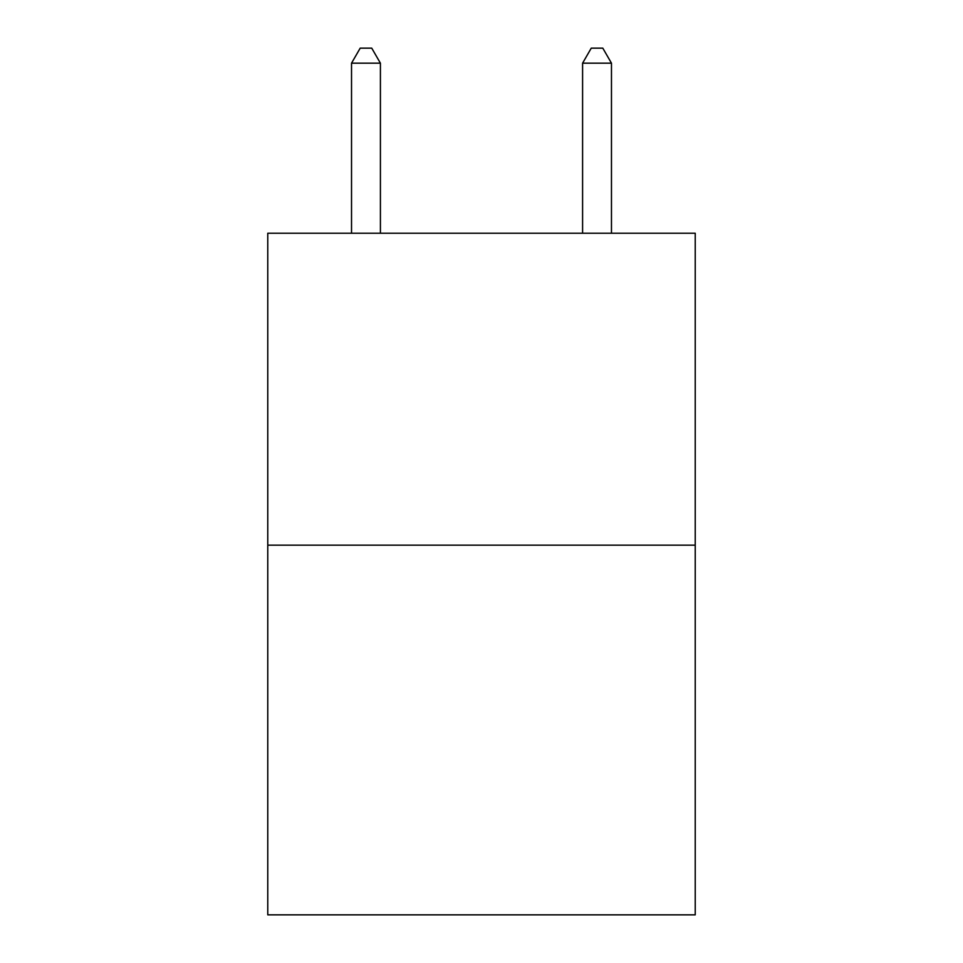 <?xml version="1.0" encoding="UTF-8"?>
<svg xmlns="http://www.w3.org/2000/svg" width="963" height="963" viewBox="0 0 963 963"><rect width="100%" height="100%" fill="white"/><g stroke="black" fill="none" stroke-linecap="round" stroke-linejoin="round"><path stroke-width="1.44" d="M695.226 545.154L695.226 233.227L267.774 233.227L267.774 914.85L695.226 914.85L695.226 545.154L267.774 545.154M380.409 233.227L380.409 63.173L351.531 63.173L351.531 233.227M351.531 63.173L360.198 48.15L371.742 48.15L380.409 63.173M611.469 233.227L611.469 63.173L582.591 63.173L582.591 233.227M582.591 63.173L591.258 48.15L602.802 48.15L611.469 63.173"/></g></svg>
